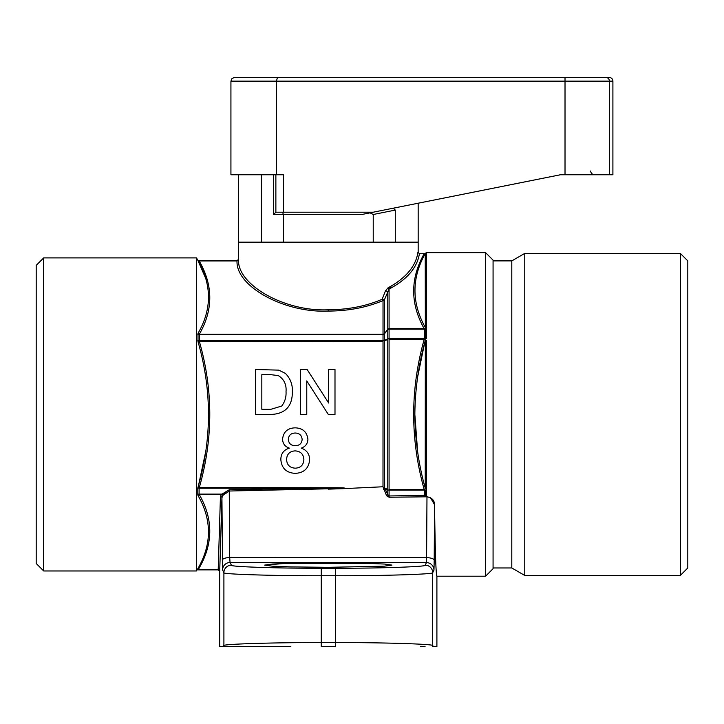<?xml version="1.0" encoding="UTF-8"?>
<svg xmlns="http://www.w3.org/2000/svg" width="724" height="724" viewBox="0 0 724 724"><rect width="100%" height="100%" fill="white"/><g stroke="black" fill="none" stroke-linecap="round" stroke-linejoin="round"><path stroke-width="1.09" d="M261.31 174.756L261.31 242.169L238.422 242.169L418.173 242.169L395.286 242.169L395.286 210.087L373.231 214.494L370.073 212.838M238.277 260.242L238.513 259.445C236.893 284.876 285.093 311.899 328.298 309.781C348.163 309.682 366.109 306.18 382.127 299.274L385.53 290.786L388.082 287.772L391.241 286.034C407.196 276.604 416.101 265.274 417.956 252.024L419.404 253.69L417.956 252.024M388.082 287.772A1.502 0.932 62.8 0 0 389.078 289.066L384.326 299.926L384.308 333.782L387.783 329.329A1.502 1.294 0 0 1 389.078 328.687L424.164 328.687L424.364 329.185L424.164 328.687C410.191 303.582 410.191 278.586 424.164 253.699L419.404 253.69C417.187 267.735 407.078 279.527 389.078 289.066L391.204 286.061M485.578 252.649L493.071 260.142L493.071 568.711L485.578 576.204L485.578 252.649L426.346 252.649M425.232 488.202A1.502 0.688 180 0 0 426.526 488.537L426.526 340.316A1.502 0.688 180 0 0 425.232 340.66C418.544 364.787 415.087 389.376 414.852 414.427C415.087 439.513 418.553 464.102 425.232 488.202L425.314 339.746L417.694 376.661M198.168 487.732L197.806 487.931C211.951 439.224 212.023 390.48 198.014 341.683L198.014 333.321A1.502 1.249 -151.4 0 0 199.317 334.226L199.317 341.33L199.1 340.615L383.023 340.615A1.502 0.724 180 0 0 384.326 340.253L387.783 339.085A1.502 0.706 0 0 1 389.078 338.732L424.364 338.732L424.364 329.185A1.502 0.796 180 0 0 425.359 328.995A1.502 0.796 180 0 1 426.346 328.796L426.346 338.38A1.502 0.706 180 0 0 425.359 338.561L425.232 253.581C411.558 278.179 411.558 302.768 425.232 327.357A1.502 0.815 180 0 1 426.526 326.949L426.526 252.839A1.502 1.493 180 0 0 425.232 253.581M198.014 333.321C212.032 309.193 211.96 284.822 197.806 260.197L196.512 257.898L196.512 570.965L43.693 570.965L43.693 257.898L196.512 257.898M196.937 570.213C211.933 545.29 212.286 520.393 198.014 495.533L197.806 494.501L198.014 495.533A1.502 1.249 -28.6 0 1 199.317 494.628C213.598 519.606 213.236 544.611 198.231 569.661A1.502 1.249 29.6 0 0 196.937 570.213M290.849 646.604L223.969 646.604L290.849 646.604M328.298 567.326L290.098 566.883L272.124 566.15L264.631 565.1L272.124 564.05L290.098 563.326L366.498 563.326L384.471 564.05L391.956 565.1L384.471 566.15L328.298 567.326M383.023 300.569A1.502 0.851 66.6 0 1 382.127 299.274L384.326 299.926A1.502 1.294 0 0 1 383.023 300.569C366.742 307.474 348.497 310.976 328.298 311.085C284.469 313.184 235.572 286.315 237.038 260.939L199.209 260.939C213.263 285.455 213.299 309.881 199.317 334.226L383.023 334.226L383.023 300.569M43.693 570.965L36.2 563.471L36.2 265.382L43.693 257.898M383.666 489.406A1.502 0.48 155.1 0 0 384.933 488.537L387.783 494.573A1.502 0.48 -25.4 0 1 386.507 495.46L382.996 486.763L383.023 341.33L198.014 341.683L197.806 340.253A1.502 0.724 0 0 0 199.1 340.615M199.317 341.33C213.263 389.874 213.263 438.608 199.317 487.524L338.135 487.75C339.809 487.858 347.484 487.768 344.235 488.628L329.981 489.089M344.733 488.429L229.273 491.017L223.236 495.171A1.502 0.688 31.8 0 0 221.997 494.112L229.255 489.768L310.478 488.248L199.1 488.229L199.1 494.112A1.502 0.778 0 0 0 197.806 494.501L197.806 487.931L199.1 488.229L197.806 487.931L199.2 487.542M387.783 489.415L384.652 488.048L387.783 489.415L387.783 339.438L384.308 340.959L387.783 339.438A1.502 1.267 66.6 0 1 387.783 339.085L387.783 329.583L384.308 334.045L387.783 329.583A1.502 0.905 37.9 0 1 387.783 329.329L387.783 291.437L385.53 290.786M383.014 334.588L383.023 334.741A1.502 0.778 180 0 0 384.326 334.352L384.326 340.253M238.513 259.445L237.038 260.939M384.326 333.574A1.502 1.294 0 0 1 383.023 334.226L383.014 334.325M389.078 289.066L389.078 329.185A1.502 0.796 180 0 0 387.783 329.583M424.364 329.185L389.078 329.185L389.078 489.415L424.164 489.415C410.191 439.423 410.191 389.431 424.164 339.438L424.364 338.732A1.502 0.706 180 0 0 425.359 338.561M424.364 338.732L424.164 339.438L425.314 339.746M424.164 489.415L424.364 490.121L424.164 489.415L425.314 489.107M389.078 489.415L389.078 490.121A1.502 0.706 180 0 1 387.783 489.768L387.783 494.573L389.078 495.976L424.364 495.334L424.364 490.121A1.502 0.706 180 0 1 425.359 490.302A1.502 0.706 180 0 0 426.346 490.474L426.346 496.809L426.979 496.8C431.893 497.659 434.418 500.284 434.554 504.682L430.445 497.678M424.364 495.334L425.359 496.356L425.359 490.302M424.364 490.121L389.078 490.121L389.105 497.243L426.346 496.809L425.359 496.356M387.783 489.768L384.933 488.537L387.783 489.768M384.308 340.597L384.652 488.048M383.014 340.787L383.023 341.33M205.725 278.45L197.806 260.197L199.209 260.939M205.688 451.758L198.702 484.637M386.037 490.89L384.933 488.537M284.089 563.498L264.631 565.1M221.997 494.112L199.1 494.112L199.317 494.628L221.236 494.628A1.502 1.186 41.8 0 1 222.603 496.13L221.933 497.741A1.502 1.294 1.7 0 0 220.44 496.447L221.236 494.628M425.06 646.604L420.544 646.604M223.445 646.604L223.906 645.672A7.493 7.484 -153.4 0 0 223.969 646.604L219.698 646.604L219.698 571.363L218.196 569.869L220.44 496.447M198.231 569.661L218.223 569.661A1.502 1.294 1.7 0 1 219.725 570.965L221.933 497.741L222.567 569.969A7.493 7.484 -26.6 0 1 230.06 562.485L231.399 565.163C228.304 566.702 277.274 568.385 321.257 568.25L321.257 575.734C273.609 575.87 220.558 574.186 223.906 572.648L222.567 569.969M223.236 495.171L225.635 492.329M229.255 489.768L229.698 557.561A7.493 2.561 179.6 0 0 222.331 560.123M231.399 565.163A7.493 7.484 -26.6 0 0 223.906 572.648L223.906 645.672C220.558 644.134 273.609 642.45 321.257 642.586L321.257 575.734L335.33 575.734C382.987 575.87 436.029 574.186 432.681 572.648L432.681 645.672L433.151 646.604L432.626 646.604A7.493 7.484 -26.6 0 0 432.681 645.672C436.029 644.134 382.987 642.45 335.33 642.586L335.33 568.25C379.322 568.385 428.282 566.702 425.196 565.163A7.493 7.484 26.6 0 1 432.681 572.648L433.966 570.087L434.201 560.24A7.493 2.561 0.4 0 0 426.59 557.679L426.472 562.602L230.06 562.485L229.698 557.561L426.59 557.679L426.979 496.8M485.578 576.204L436.898 576.204L436.898 646.604L433.151 646.604M436.898 576.204C435.911 574.521 435.124 550.683 434.554 504.682L434.201 560.24M335.33 646.604L321.257 646.604L321.257 642.586L335.33 642.586L335.33 646.604M342.063 488.718L382.996 486.763M328.424 489.134L345.638 488.257L310.478 488.248L344.941 488.41M389.105 497.243L386.507 495.46L387.53 496.736M310.478 488.248L310.478 487.524M199.317 488.248L199.317 487.524M261.826 409.241L271.093 409.241L281.699 406.064C284.912 401.838 286.351 397.024 286.025 391.621C286.604 384.58 284.052 379.24 278.36 375.602L270.939 374.679L261.826 374.679L261.826 409.241M255.491 369.493L255.491 414.427L271.581 414.427C285.5 413.657 292.424 406.092 292.36 391.711C292.686 384.489 290.342 378.371 285.328 373.349L278.794 370.136L255.491 369.493M300.424 369.493L300.424 414.427L306.768 414.427L306.768 380.896L328.298 414.427L334.995 414.427L334.995 369.493L328.66 369.493L328.66 403.024L307.121 369.493L300.424 369.493M295.283 445.703C299.437 445.622 301.727 443.55 302.143 439.477C301.745 435.323 299.437 433.169 295.229 433.033C291.102 433.115 288.804 435.169 288.315 439.206C288.659 443.45 290.985 445.613 295.283 445.703M295.274 468.175C300.668 467.876 303.537 465.025 303.872 459.622C303.519 454.129 300.596 451.215 295.102 450.889C289.763 451.224 286.921 454.075 286.586 459.441C286.876 464.926 289.772 467.84 295.274 468.175M282.559 439.178C282.758 443.694 285.021 446.681 289.365 448.138C283.763 449.848 280.912 453.658 280.831 459.55C281.609 468.292 286.414 472.89 295.229 473.36C303.999 472.917 308.795 468.365 309.637 459.704C309.492 453.921 306.695 450.066 301.247 448.138C305.465 446.663 307.682 443.722 307.908 439.323C307.003 431.92 302.75 428.092 295.157 427.848C287.627 428.056 283.428 431.839 282.559 439.178M426.463 489.496L426.346 490.474M417.639 451.803L414.852 414.508M413.585 289.211L413.558 291.193M416.291 309.8L416.78 311.411M424.164 253.699A1.502 1.249 -151.9 0 0 425.314 253.337M424.164 328.687A1.502 1.249 151.9 0 0 425.314 328.026A1.502 0.796 -171.1 0 1 426.463 327.863M680.307 253.4L687.8 260.893L687.8 567.969L680.307 575.453L680.307 253.4L524.764 253.4L524.764 575.453L680.307 575.453M524.764 575.453L511.796 567.969L511.796 260.893L493.071 260.893M418.173 203.218L418.173 251.898M234.676 77.396L277.5 77.396L276.405 81.142L276.405 174.756L230.929 174.756L230.929 81.142L232.006 78.509L234.676 77.396L609.156 77.396A3.747 3.747 0 0 1 612.902 81.142L609.409 81.142A3.747 3.701 -90 0 0 605.707 77.396M276.405 174.756L283.356 174.756L283.356 212.204L373.231 212.204L560.476 174.756L612.902 174.756L612.902 81.142M283.356 212.204L275.871 212.204L275.871 174.756M282.613 212.204L283.356 214.458L283.356 242.169M275.871 212.204L273.618 214.458L273.618 174.756M373.231 212.204L362 214.458L273.618 214.458M393.204 208.213L395.286 210.087M373.231 214.494L373.231 242.169M328.298 309.781L328.298 311.085M424.164 339.438L389.078 339.438M383.023 340.615L383.023 334.741L199.1 334.741A1.502 0.778 0 0 1 197.806 334.352M197.806 260.142L199.1 260.939M425.196 565.163L426.472 562.602A7.493 7.484 26.6 0 1 433.966 570.087M321.257 568.25L335.33 568.25M565.019 77.396L565.019 81.142L230.929 81.142M609.409 174.756L609.409 81.142L565.019 81.142L565.019 174.756M238.422 174.756L238.422 259.391L236.92 260.893L199.1 260.893M198.005 569.869L218.196 569.869M511.796 567.969L493.071 567.969M511.796 260.893L524.764 253.4M590.431 171.018L591.508 173.642L594.178 174.756"/></g></svg>
